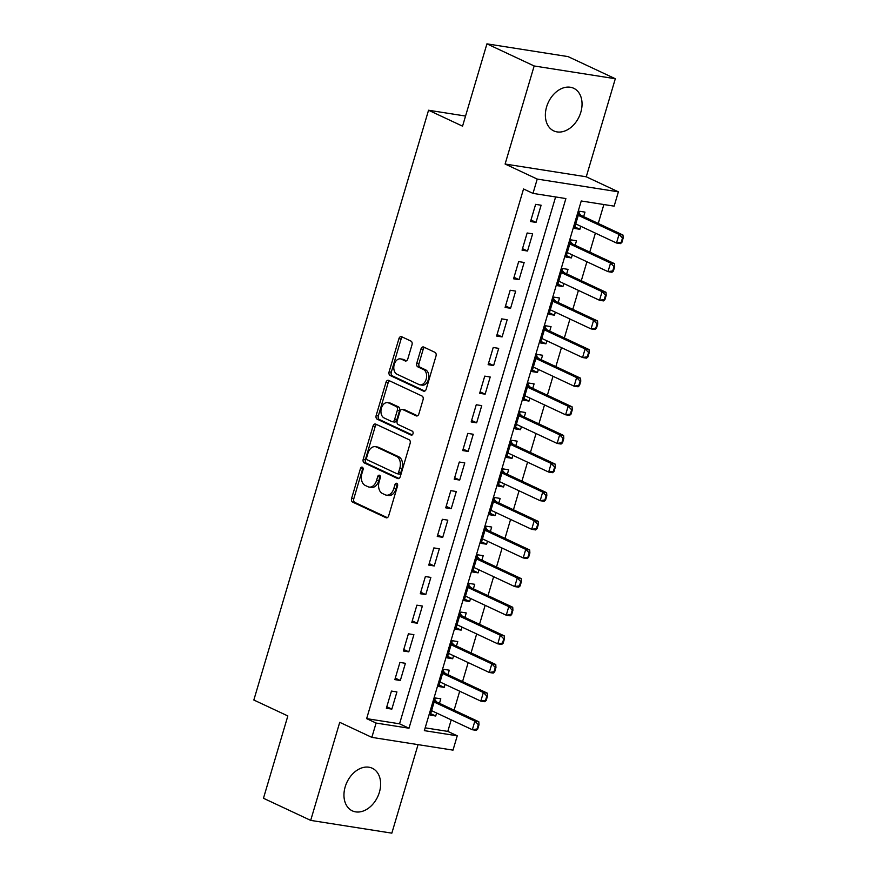 <?xml version="1.0" encoding="UTF-8"?>
<svg xmlns="http://www.w3.org/2000/svg" width="877" height="877" viewBox="0 0 877 877"><rect width="100%" height="100%" fill="white"/><g stroke="black" fill="none" stroke-linecap="round" stroke-linejoin="round"><path stroke-width="1.32" d="M362.333 467.2A2.072 1.403 -81.1 0 0 362.069 467.112A2.072 1.403 -81.1 0 0 360.447 468.559L351.6 498.41A2.96 2.006 -81.1 0 0 352.62 502.093L386.001 517.726A2.96 2.006 -81.1 0 0 386.373 517.847A2.96 2.006 -81.1 0 0 388.686 515.786L397.533 485.924A2.072 1.403 -81.1 0 0 396.821 483.348A2.072 1.403 -81.1 0 0 396.557 483.271A2.072 1.403 -81.1 0 0 394.935 484.707L393.795 488.577A9.472 6.413 -81.1 0 1 386.384 495.154A9.472 6.413 -81.1 0 1 385.189 494.792L382.416 493.488A9.472 6.413 -81.1 0 1 379.138 481.714L380.289 477.844A2.072 1.403 -81.1 0 0 379.577 475.268A2.072 1.403 -81.1 0 0 379.313 475.191A2.072 1.403 -81.1 0 0 377.691 476.628L376.551 480.497A9.472 6.413 -81.1 0 1 369.14 487.075A9.472 6.413 -81.1 0 1 367.945 486.713L365.172 485.409A9.472 6.413 -81.1 0 1 361.894 473.635L363.045 469.765A2.072 1.403 -81.1 0 0 362.333 467.2M363.034 468.088A2.072 1.403 -81.1 0 0 362.639 468.899L353.793 498.761A2.96 2.006 -81.1 0 0 354.823 502.433L387.327 517.66M397.533 484.236A2.072 1.403 -81.1 0 0 397.128 485.058L395.987 488.917L393.795 488.577M380.278 476.156A2.072 1.403 -81.1 0 0 379.884 476.978L378.743 480.837L376.551 480.497M546.601 106.884A23.526 16.992 115.1 0 0 553.727 130.881A23.526 16.992 115.1 0 0 580.815 112.267A23.526 16.992 115.1 0 0 573.69 88.27A23.526 16.992 115.1 0 0 546.601 106.884M345.187 786.855A23.526 16.992 115.1 0 0 352.313 810.852A23.526 16.992 115.1 0 0 379.401 792.238A23.526 16.992 115.1 0 0 372.276 768.241A23.526 16.992 115.1 0 0 345.187 786.855M412.004 344.771A2.96 2.006 -81.1 0 0 410.973 341.098L401.611 336.702A2.96 2.006 -81.1 0 0 401.238 336.593A2.96 2.006 -81.1 0 0 398.925 338.654L389.103 371.815A2.96 2.006 -81.1 0 0 390.122 375.488L423.503 391.12A2.96 2.006 -81.1 0 0 423.876 391.241A2.96 2.006 -81.1 0 0 426.189 389.18L436.012 356.018A2.96 2.006 -81.1 0 0 434.992 352.346L423.679 347.04A2.96 2.006 -81.1 0 0 423.306 346.93A2.96 2.006 -81.1 0 0 420.993 348.98L416.783 363.177A2.96 2.006 -81.1 0 0 417.814 366.86L423.416 369.48A7.915 5.361 -81.1 0 1 426.343 378.59A7.915 5.361 -81.1 0 1 419.962 384.828A7.915 5.361 -81.1 0 1 418.965 384.521L396.996 374.227A7.915 5.361 -81.1 0 1 394.069 365.117A7.915 5.361 -81.1 0 1 400.449 358.879A7.915 5.361 -81.1 0 1 401.447 359.186L405.108 360.907A2.96 2.006 -81.1 0 0 405.481 361.017A2.96 2.006 -81.1 0 0 407.794 358.967L412.004 344.771M532.986 193.389L537.228 179.072L618.384 191.833L614.141 206.15L581.243 200.976L424.347 730.64L457.246 735.814L453.003 750.131L371.848 737.371L376.09 723.054L408.989 728.228L565.884 198.564L532.986 193.389L523.536 188.972L366.641 718.636L376.09 723.054M371.848 737.371L339.739 722.33L310.688 820.39L263.462 798.267L287.842 715.95L253.837 700.021L428.546 110.239L462.552 126.167L486.932 43.85L534.159 65.972L505.108 164.032L537.228 179.072M375.729 424.106A2.96 2.006 -81.1 0 0 375.356 423.997A2.96 2.006 -81.1 0 0 373.043 426.047L363.221 459.208A2.96 2.006 -81.1 0 0 364.24 462.892L397.61 478.524A2.96 2.006 -81.1 0 0 397.983 478.634A2.96 2.006 -81.1 0 0 400.296 476.584L410.118 443.422A2.96 2.006 -81.1 0 0 409.099 439.739L375.729 424.106M376.156 415.512L385.979 382.35A2.96 2.006 -81.1 0 1 388.292 380.289A2.96 2.006 -81.1 0 1 388.664 380.41L422.045 396.042A2.96 2.006 -81.1 0 1 423.065 399.715L418.866 413.911A2.96 2.006 -81.1 0 1 416.553 415.972A2.96 2.006 -81.1 0 1 416.18 415.851L402.642 409.515A2.96 2.006 -81.1 0 0 402.269 409.395A2.96 2.006 -81.1 0 0 399.956 411.456L397.16 420.872A2.96 2.006 -81.1 0 0 398.191 424.545L412.278 431.144A2.072 1.403 -81.1 0 1 413.045 433.534A2.072 1.403 -81.1 0 1 411.379 435.167A2.072 1.403 -81.1 0 1 411.116 435.08L377.187 419.184A2.96 2.006 -81.1 0 1 376.156 415.512L378.349 415.851L388.171 382.69L385.979 382.35M486.932 43.85L568.088 56.61L615.314 78.733L534.159 65.972M310.688 820.39L391.844 833.15L418.066 744.639M580.782 226.288L579.883 229.292L574.852 226.924M583.643 216.619L584.981 212.113L579.489 211.247L574.402 228.426L579.883 229.292M572.297 254.911L571.409 257.915L566.367 255.558M575.159 245.242L576.496 240.736L571.015 239.881L565.928 257.06L571.409 257.915M563.812 283.545L562.924 286.549L557.893 284.192M566.685 273.876L568.011 269.371L562.53 268.505L557.443 285.683L562.924 286.549M555.338 312.179L554.45 315.183L549.408 312.815M558.2 302.51L559.537 298.005L554.056 297.139L548.958 314.317L554.45 315.183M546.853 340.802L545.965 343.806L540.923 341.449M549.715 331.133L551.052 326.628L545.571 325.773L540.484 342.951L545.965 343.806M538.379 369.436L537.48 372.44L532.449 370.083M541.241 359.767L542.578 355.262L537.086 354.396L531.999 371.585L537.48 372.44M529.894 398.07L529.006 401.074L523.964 398.706M532.756 388.401L534.093 383.896L528.612 383.03L523.525 400.208L529.006 401.074M521.409 426.693L520.521 429.708L515.479 427.34M524.282 417.024L525.608 412.53L520.127 411.664L515.04 428.842L520.521 429.708M512.935 455.327L512.047 458.331L507.005 455.974M515.797 445.659L517.134 441.153L511.642 440.298L506.555 457.476L512.047 458.331M504.45 483.961L503.562 486.965L498.52 484.608M507.312 474.293L508.649 469.787L503.168 468.921L498.081 486.099L503.562 486.965M495.976 512.585L495.077 515.599L490.046 513.231M498.838 502.916L500.164 498.421L494.683 497.555L489.596 514.733L495.077 515.599M487.491 541.219L486.603 544.222L481.561 541.865M490.353 531.55L491.69 527.044L486.209 526.189L481.111 543.367L486.603 544.222M479.006 569.853L478.118 572.856L473.076 570.499M481.879 560.184L483.205 555.678L477.724 554.812L472.637 571.99L478.118 572.856M470.532 598.476L469.633 601.49L464.602 599.123M473.394 588.818L474.731 584.312L469.239 583.446L464.152 600.624L469.633 601.49M462.047 627.11L461.159 630.114L456.117 627.757M464.909 617.441L466.246 612.935L460.765 612.08L455.678 629.258L461.159 630.114M453.562 655.744L452.675 658.748L447.632 656.391M456.435 646.075L457.761 641.569L452.28 640.703L447.193 657.882L452.675 658.748M445.088 684.378L444.2 687.382L439.158 685.014M447.95 674.709L449.287 670.203L443.806 669.337L438.708 686.516L444.2 687.382M391.449 691.076L386.362 708.254L391.844 709.109L396.93 691.931L391.449 691.076M399.934 662.442L394.847 679.62L400.329 680.486L405.415 663.308L399.934 662.442M408.408 633.808L403.321 650.986L408.803 651.852L413.9 634.674L408.408 633.808M416.893 605.174L411.806 622.363L417.288 623.218L422.374 606.04L416.893 605.174M425.378 576.551L420.28 593.729L425.773 594.584L430.859 577.406L425.378 576.551M433.852 547.917L428.765 565.095L434.247 565.961L439.333 548.783L433.852 547.917M442.337 519.283L437.25 536.461L442.732 537.327L447.818 520.149L442.337 519.283M450.811 490.66L445.724 507.838L451.216 508.693L456.303 491.515L450.811 490.66M459.296 462.026L454.209 479.204L459.691 480.07L464.777 462.892L459.296 462.026M467.781 433.391L462.694 450.57L468.175 451.436L473.262 434.258L467.781 433.391M476.255 404.768L471.168 421.947L476.649 422.802L481.747 405.623L476.255 404.768M484.74 376.134L479.653 393.313L485.134 394.179L490.221 377L484.74 376.134M493.225 347.5L488.127 364.679L493.619 365.545L498.706 348.366L493.225 347.5M501.699 318.877L496.612 336.055L502.093 336.911L507.18 319.732L501.699 318.877M510.184 290.243L505.097 307.421L510.578 308.287L515.665 291.109L510.184 290.243M518.658 261.609L513.571 278.787L519.052 279.653L524.15 262.475L518.658 261.609M527.143 232.986L522.056 250.164L527.537 251.019L532.624 233.841L527.143 232.986M366.641 718.636L399.55 723.81L555.612 196.952M536.022 222.396L541.109 205.218L535.628 204.352L530.53 221.53L536.022 222.396L530.98 220.028M425.181 727.833L447.796 731.396L451.216 719.853M454.089 710.184L459.701 691.219M462.563 681.55L468.186 662.584M471.048 652.916L476.66 633.961M479.533 624.292L485.145 605.327M488.007 595.658L493.63 576.693M496.492 567.024L502.104 548.07M504.966 538.401L510.589 519.436M513.451 509.767L519.063 490.802M521.936 481.133L527.548 462.179M530.41 452.51L536.033 433.545M538.895 423.876L544.507 404.911M547.369 395.242L552.992 376.277M555.854 366.619L561.466 347.654M564.339 337.985L569.951 319.02M572.813 309.351L578.436 290.386M581.298 280.717L586.91 261.763M589.783 252.094L595.395 233.129M598.257 223.46L603.869 204.538M439.465 703.332L440.802 698.826L435.321 697.971L430.234 715.15L435.716 716.005L436.603 713.001M465.544 116.049L428.546 110.239M505.108 164.032L586.264 176.792L615.314 78.733M586.264 176.792L618.384 191.833M447.796 731.396L457.246 735.814M399.55 723.81L408.989 728.228M435.716 716.005L430.673 713.648M391.844 709.109L386.801 706.752M400.329 680.486L395.286 678.118M408.803 651.852L403.771 649.484M417.288 623.218L412.245 620.861M425.773 594.584L420.73 592.227M434.247 565.961L429.215 563.593M442.732 537.327L437.689 534.97M451.216 508.693L446.174 506.336M459.691 480.07L454.648 477.702M468.175 451.436L463.133 449.079M476.649 422.802L471.618 420.445M485.134 394.179L480.092 391.811M493.619 365.545L488.577 363.188M502.093 336.911L497.062 334.554M510.578 308.287L505.536 305.92M519.052 279.653L514.021 277.296M527.537 251.019L522.495 248.662M369.14 487.075L371.333 487.426A9.472 6.413 -81.1 0 0 378.743 480.837M386.384 495.154L388.577 495.494A9.472 6.413 -81.1 0 0 395.987 488.917M376.595 424.512A2.96 2.006 -81.1 0 0 375.235 426.397L365.413 459.559A2.96 2.006 -81.1 0 0 366.433 463.231L398.936 478.458M366.729 457.334A2.072 1.403 -81.1 0 0 367.441 459.91L396.744 473.635A2.072 1.403 -81.1 0 0 396.996 473.712A2.072 1.403 -81.1 0 0 398.618 472.275L399.824 468.197A9.472 6.413 -81.1 0 0 396.557 456.424L376.529 447.051A9.472 6.413 -81.1 0 0 375.334 446.678A9.472 6.413 -81.1 0 0 367.934 453.256L366.729 457.334M398.936 473.975A2.072 1.403 -81.1 0 0 399.188 474.062A2.072 1.403 -81.1 0 0 400.811 472.615L398.618 472.275M375.334 446.678L377.538 447.029A9.472 6.413 -81.1 0 1 378.721 447.391L398.75 456.774A9.472 6.413 -81.1 0 1 402.017 468.548L400.811 472.615M389.541 380.815A2.96 2.006 -81.1 0 0 388.171 382.69M417.496 415.786L404.834 409.855A2.96 2.006 -81.1 0 0 404.461 409.745A2.96 2.006 -81.1 0 0 404.067 409.734M412.223 434.926L379.379 419.535L377.187 419.184M388.599 402.938A7.915 5.361 -81.1 0 0 387.601 402.631A7.915 5.361 -81.1 0 0 381.221 408.868A7.915 5.361 -81.1 0 0 384.137 417.967L391.887 421.596A2.96 2.006 -81.1 0 0 392.26 421.705A2.96 2.006 -81.1 0 0 394.573 419.655L397.358 410.239A2.96 2.006 -81.1 0 0 396.338 406.555L388.599 402.938L390.791 403.277A7.915 5.361 -81.1 0 0 389.794 402.971L387.601 402.631M394.08 421.936A2.96 2.006 -81.1 0 0 394.453 422.056A2.96 2.006 -81.1 0 0 396.766 419.995L394.573 419.655M390.791 403.277L398.531 406.906A2.96 2.006 -81.1 0 1 399.55 410.579L396.766 419.995M378.349 415.851A2.96 2.006 -81.1 0 0 379.379 419.535M400.449 358.879L402.642 359.23A7.915 5.361 -81.1 0 1 403.639 359.537L406.435 360.842M419.962 384.828L422.155 385.167A7.915 5.361 -81.1 0 0 428.535 378.93A7.915 5.361 -81.1 0 0 425.608 369.831L423.416 369.48M424.556 347.456A2.96 2.006 -81.1 0 0 423.185 349.331L418.987 363.517A2.96 2.006 -81.1 0 0 420.006 367.2L425.608 369.831M402.488 337.119A2.96 2.006 -81.1 0 0 401.118 338.993L391.295 372.155A2.96 2.006 -81.1 0 0 392.315 375.838L424.83 391.065M477.713 729.094L478.985 724.808L478.327 724.698L477.055 728.995L477.713 729.094L476.266 730.355L472.319 729.73L474.863 721.146L478.809 721.76L437.25 702.302A3.015 2.039 98.9 0 1 436.724 701.896L434.795 699.758M478.327 724.698L474.863 721.146L434.115 702.049M431.561 710.644L472.319 729.73L477.055 728.995M478.985 724.808L478.809 721.76M486.198 700.471L487.469 696.174L486.812 696.064L485.54 700.361L486.198 700.471L484.751 701.721L480.804 701.107L483.348 692.512L487.294 693.137L445.735 673.668A3.015 2.039 98.9 0 1 445.198 673.262L443.269 671.124M486.812 696.064L483.348 692.512L442.589 673.426M440.046 682.01L480.804 701.107L485.54 700.361M487.469 696.174L487.294 693.137M494.672 671.837L495.943 667.54L495.286 667.441L494.014 671.738L494.672 671.837L493.225 673.097L489.278 672.473L491.822 663.878L495.779 664.503L454.209 645.033A3.015 2.039 98.9 0 1 453.683 644.628L451.754 642.49M495.286 667.441L491.822 663.878L451.074 644.792M448.531 653.376L489.278 672.473L494.014 671.738M495.943 667.54L495.779 664.503M503.157 643.203L504.428 638.916L503.771 638.807L502.499 643.104L503.157 643.203L501.71 644.463L497.763 643.839L500.307 635.255L504.253 635.869L462.694 616.41A3.015 2.039 98.9 0 1 462.157 616.005L460.239 613.867M503.771 638.807L500.307 635.255L459.548 616.158M457.005 624.753L497.763 643.839L502.499 643.104M504.428 638.916L504.253 635.869M511.642 614.58L512.913 610.282L512.256 610.173L510.984 614.47L511.642 614.58L510.195 615.829L506.248 615.216L508.792 606.621L512.738 607.246L471.179 587.776A3.015 2.039 98.9 0 1 470.642 587.371L468.713 585.233M512.256 610.173L508.792 606.621L468.033 587.535M465.49 596.119L506.248 615.216L510.984 614.47M512.913 610.282L512.738 607.246M520.116 585.946L521.387 581.648L520.73 581.55L519.458 585.836L520.116 585.946L518.669 587.195L514.722 586.581L517.266 577.987L521.212 578.612L479.653 559.142A3.015 2.039 98.9 0 1 479.127 558.737L477.198 556.599M520.73 581.55L517.266 577.987L476.518 558.901M473.975 567.485L514.722 586.581L519.458 585.836M521.387 581.648L521.212 578.612M528.601 557.312L529.872 553.014L529.215 552.916L527.943 557.213L528.601 557.312L527.154 558.572L523.207 557.947L525.751 549.364L529.697 549.978L488.138 530.508A3.015 2.039 98.9 0 1 487.601 530.114L485.672 527.976M529.215 552.916L525.751 549.364L484.992 530.267M482.449 538.862L523.207 557.947L527.943 557.213M529.872 553.014L529.697 549.978M537.075 528.688L538.357 524.391L537.7 524.282L536.417 528.579L537.075 528.688L535.639 529.938L531.681 529.313L534.225 520.73L538.182 521.355L496.623 501.885A3.015 2.039 98.9 0 1 496.086 501.48L494.157 499.342M537.7 524.282L534.225 520.73L493.477 501.644M490.934 510.228L531.681 529.313L536.417 528.579M538.357 524.391L538.182 521.355M545.56 500.054L546.831 495.757L546.174 495.658L544.902 499.945L545.56 500.054L544.113 501.304L540.166 500.69L542.71 492.096L546.656 492.721L505.097 473.251A3.015 2.039 98.9 0 1 504.571 472.846L502.642 470.708M546.174 495.658L542.71 492.096L501.951 473.01M499.408 481.594L540.166 500.69L544.902 499.945M546.831 495.757L546.656 492.721M554.045 471.42L555.316 467.123L554.659 467.024L553.387 471.322L554.045 471.42L552.598 472.681L548.651 472.056L551.194 463.473L555.141 464.086L513.582 444.617A3.015 2.039 98.9 0 1 513.045 444.222L511.116 442.085M554.659 467.024L551.194 463.473L510.436 444.376M507.893 452.97L548.651 472.056L553.387 471.322M555.316 467.123L555.141 464.086M562.519 442.786L563.79 438.5L563.133 438.39L561.861 442.688L562.519 442.786L561.072 444.047L557.125 443.422L559.669 434.839L563.615 435.463L522.056 415.994A3.015 2.039 98.9 0 1 521.53 415.588L519.601 413.451M563.133 438.39L559.669 434.839L518.921 415.742M516.378 424.336L557.125 443.422L561.861 442.688M563.79 438.5L563.615 435.463M571.004 414.163L572.275 409.866L571.618 409.767L570.346 414.054L571.004 414.163L569.557 415.413L565.61 414.799L568.153 406.204L572.1 406.829L530.541 387.36A3.015 2.039 98.9 0 1 530.004 386.954L528.075 384.817M571.618 409.767L568.153 406.204L527.395 387.119M524.852 395.702L565.61 414.799L570.346 414.054M572.275 409.866L572.1 406.829M579.489 385.529L580.76 381.232L580.103 381.133L578.831 385.431L579.489 385.529L578.042 386.79L574.084 386.165L576.638 377.581L580.585 378.195L539.026 358.726A3.015 2.039 98.9 0 1 538.489 358.331L536.56 356.183M580.103 381.133L576.638 377.581L535.88 358.485M533.337 367.079L574.084 386.165L578.831 385.431M580.76 381.232L580.585 378.195M587.963 356.895L589.234 352.609L588.577 352.499L587.305 356.796L587.963 356.895L586.516 358.156L582.569 357.531L585.112 348.947L589.059 349.561L547.5 330.103A3.015 2.039 98.9 0 1 546.974 329.697L545.045 327.56M588.577 352.499L585.112 348.947L544.365 329.851M541.822 338.445L582.569 357.531L587.305 356.796M589.234 352.609L589.059 349.561M596.448 328.272L597.719 323.975L597.062 323.876L595.79 328.162L596.448 328.272L595.001 329.522L591.054 328.908L593.597 320.313L597.544 320.938L555.985 301.469A3.015 2.039 98.9 0 1 555.448 301.063L553.519 298.925M597.062 323.876L593.597 320.313L552.839 301.228M550.296 309.811L591.054 328.908L595.79 328.162M597.719 323.975L597.544 320.938M604.922 299.638L606.193 295.341L605.536 295.242L604.264 299.539L604.922 299.638L603.475 300.899L599.528 300.274L602.071 291.679L606.029 292.304L564.459 272.835A3.015 2.039 98.9 0 1 563.933 272.44L562.004 270.291M605.536 295.242L602.071 291.679L561.324 272.594M558.781 281.188L599.528 300.274L604.264 299.539M606.193 295.341L606.029 292.304M613.407 271.004L614.678 266.718L614.021 266.608L612.749 270.905L613.407 271.004L611.96 272.265L608.013 271.64L610.556 263.056L614.503 263.67L572.944 244.212A3.015 2.039 98.9 0 1 572.418 243.806L570.488 241.668M614.021 266.608L610.556 263.056L569.798 243.959M567.255 252.554L608.013 271.64L612.749 270.905M614.678 266.718L614.503 263.67M621.892 242.381L623.163 238.084L622.506 237.974L621.234 242.271L621.892 242.381L620.445 243.631L616.498 243.017L619.041 234.422L622.988 235.047L581.429 215.578A3.015 2.039 98.9 0 1 580.892 215.172L578.963 213.034M622.506 237.974L619.041 234.422L578.283 215.336M575.74 223.92L616.498 243.017L621.234 242.271M623.163 238.084L622.988 235.047M362.639 468.899L360.447 468.559M397.128 485.058L394.935 484.707M379.884 476.978L377.691 476.628M386.768 517.847L386.001 517.726M354.823 502.433L352.62 502.093M353.793 498.761L351.6 498.41M398.377 478.645L397.61 478.524M366.433 463.231L364.24 462.892M365.413 459.559L363.221 459.208M375.235 426.397L373.043 426.047M402.017 468.548L399.824 468.197M398.75 456.774L396.557 456.424M378.721 447.391L376.529 447.051M416.937 415.972L416.18 415.851M404.834 409.855L402.642 409.515M399.55 410.579L397.358 410.239M398.531 406.906L396.338 406.555M405.876 361.028L405.108 360.907M403.639 359.537L401.447 359.186M420.006 367.2L417.814 366.86M418.987 363.517L416.783 363.177M423.185 349.331L420.993 348.98M424.26 391.241L423.503 391.12M392.315 375.838L390.122 375.488M391.295 372.155L389.103 371.815M401.118 338.993L398.925 338.654M436.724 701.896L434.268 701.512M437.25 702.302L434.181 701.819M445.198 673.262L442.753 672.878M445.735 673.668L442.666 673.185M453.683 644.628L451.238 644.244M454.209 645.033L451.14 644.551M462.157 616.005L459.712 615.621M462.694 616.41L459.625 615.917M470.642 587.371L468.197 586.987M471.179 587.776L468.11 587.294M479.127 558.737L476.671 558.353M479.653 559.142L476.584 558.66M487.601 530.114L485.156 529.73M488.138 530.508L485.069 530.026M496.086 501.48L493.641 501.096M496.623 501.885L493.543 501.403M504.571 472.846L502.115 472.462M505.097 473.251L502.028 472.769M513.045 444.222L510.6 443.839M513.582 444.617L510.513 444.135M521.53 415.588L519.074 415.205M522.056 415.994L518.987 415.512M530.004 386.954L527.559 386.571M530.541 387.36L527.472 386.878M538.489 358.331L536.044 357.937M539.026 358.726L535.946 358.244M546.974 329.697L544.518 329.313M547.5 330.103L544.431 329.62M555.448 301.063L553.003 300.679M555.985 301.469L552.916 300.986M563.933 272.44L561.488 272.045M564.459 272.835L561.39 272.352M572.418 243.806L569.962 243.422M572.944 244.212L569.875 243.729M580.892 215.172L578.447 214.788M581.429 215.578L578.36 215.095M399.188 474.062L396.996 473.712M404.461 409.745L402.269 409.395M394.453 422.056L392.26 421.705"/></g></svg>
